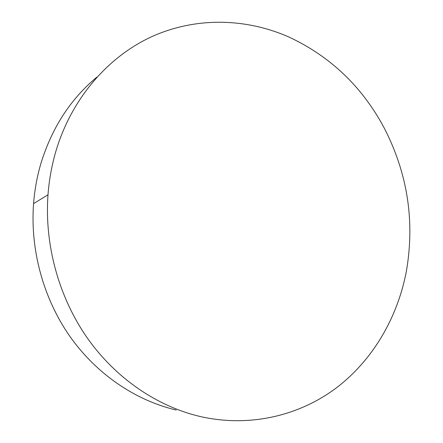 <?xml version="1.0" encoding="UTF-8"?>
<svg xmlns="http://www.w3.org/2000/svg" width="443" height="443" viewBox="0 0 443 443"><rect width="100%" height="100%" fill="white"/><g stroke="black" fill="none" stroke-linecap="round" stroke-linejoin="round"><path stroke-width="0.66" d="M200.197 416.52C249.675 427.733 299.108 415.761 336.193 388.013C373.156 359.893 397.592 317.382 406.364 271.326C414.997 221.256 407.621 173.501 384.247 128.06C362.285 86.889 330.616 56.593 289.235 37.173C246.945 18.418 197.423 16.574 153.079 36.066C108.967 55.824 71.877 97.565 55.89 151.235C51.77 165.272 49.14 179.792 47.994 194.798C44.355 244.658 58.736 297.037 87.21 337.876C115.894 378.577 157.354 406.48 200.197 416.52M96.851 77.143C70.681 98.889 52.08 127.512 41.044 163.013C37.157 176.115 34.665 189.648 33.563 203.614C30.074 250.024 43.425 298.632 70.038 336.602C96.851 374.446 135.746 400.516 176.198 410.019M33.563 203.614L47.994 194.798"/></g></svg>

